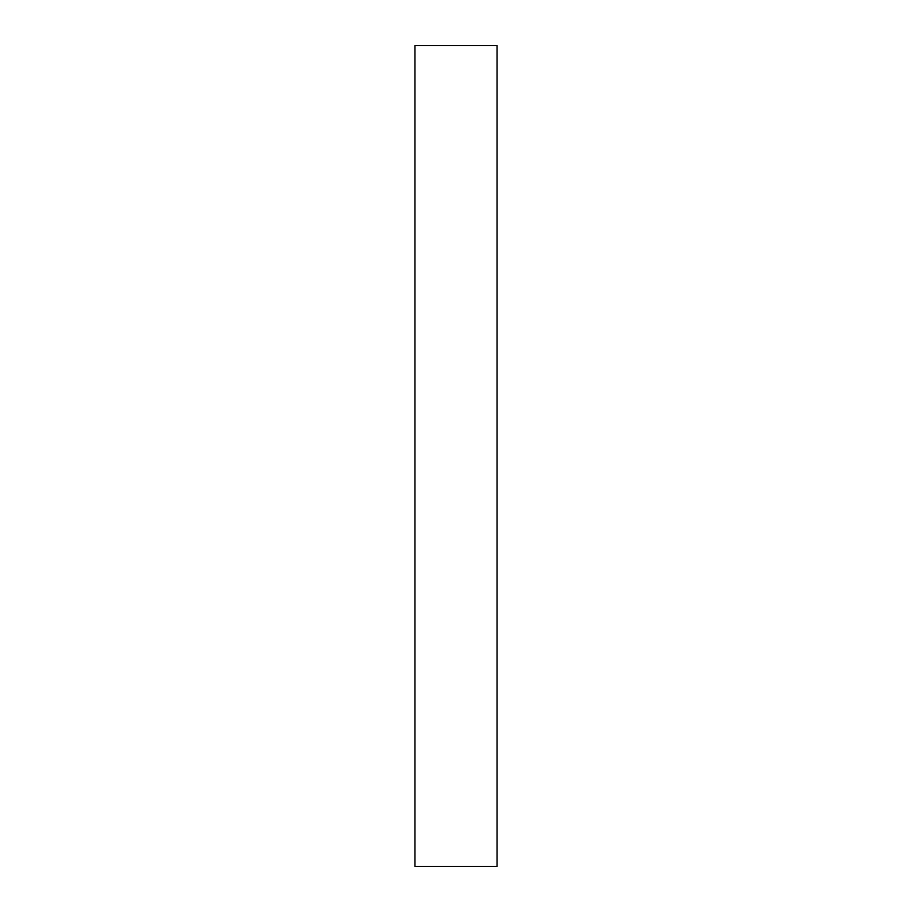 <?xml version="1.0" encoding="UTF-8"?>
<svg xmlns="http://www.w3.org/2000/svg" width="912" height="912" viewBox="0 0 912 912"><rect width="100%" height="100%" fill="white"/><g stroke="black" fill="none" stroke-linecap="round" stroke-linejoin="round"><path stroke-width="1.37" d="M414.96 866.4L414.96 45.6L414.96 866.4L497.04 866.4L497.04 45.6L414.96 45.6L497.04 45.6L497.04 866.4L414.96 866.4"/></g></svg>
